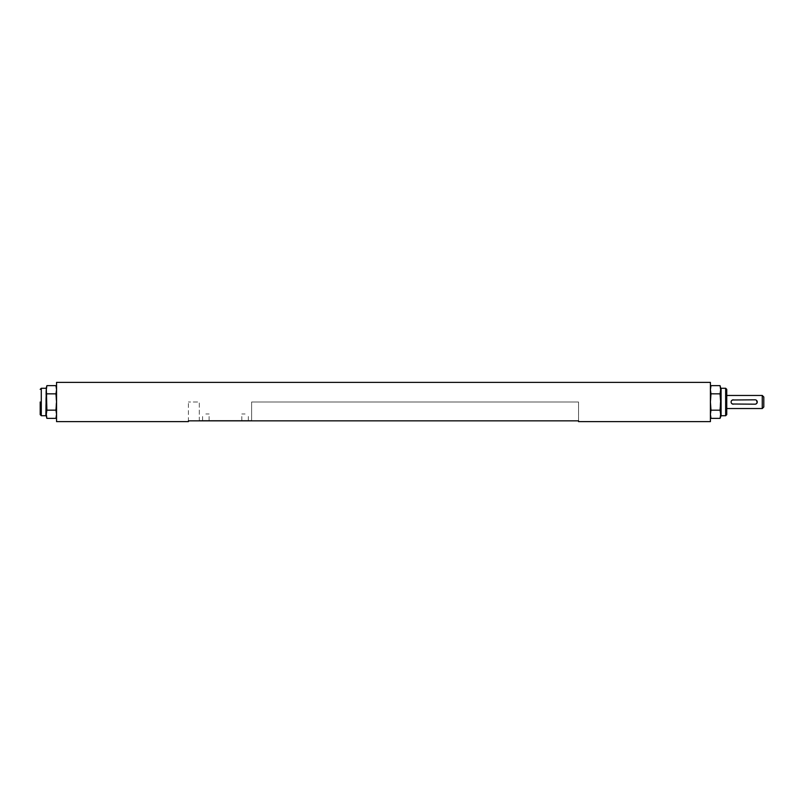 <?xml version="1.0" encoding="UTF-8"?>
<svg xmlns="http://www.w3.org/2000/svg" width="804" height="804" viewBox="0 0 804 804"><rect width="100%" height="100%" fill="white"/><g stroke="black" fill="none" stroke-linecap="round" stroke-linejoin="round"><path stroke-width="0.6" stroke-dasharray="4.02 3.01" d="M46.883 418.351L46.3 414.271L46.883 410.191L55.958 410.191L56.551 414.271L55.958 418.351L46.883 418.351M46.883 393.809L46.3 389.729L46.883 385.649L55.958 385.649L56.551 389.729L55.958 393.809L46.883 393.809L46.3 402L46.883 410.151L55.958 410.151L56.551 389.729L56.551 414.271L55.958 393.809M720.645 387.829L720.062 410.151L710.987 410.151L710.404 414.271L710.404 402L710.987 410.151M720.062 393.849L710.987 393.849L710.404 402L710.404 389.729L710.404 416.171L710.987 418.351L720.062 418.351L720.645 416.171M199.302 420.522L251.612 420.522L251.612 402L578.538 402L251.612 402L251.612 420.522L199.302 420.522L199.302 402L188.407 402L199.302 402L199.302 420.522M188.407 421.618L188.407 402L188.407 420.844L578.538 420.844L578.538 402L578.538 421.618M726.746 408.543L726.746 414.643M720.062 393.809L710.987 393.809L710.404 389.729L710.987 385.649L720.062 385.649L720.645 389.729L720.645 414.271L720.062 410.191L710.987 410.191M763.8 406.995L763.8 397.005M762.262 408.543L762.262 395.457M756.624 400.462L755.087 399.819L733.288 399.819C730.474 401.276 730.474 402.724 733.288 404.181L755.087 404.181L757.097 402.834M205.844 413.99L209.11 413.99L205.844 413.99M205.844 420.522L209.11 420.522L205.844 420.522M245.079 413.99L241.803 413.99L245.079 413.99M245.079 420.522L241.803 420.522L245.079 420.522M46.883 393.849L55.958 393.849M46.3 416.171L46.3 387.829M56.551 414.271L56.551 416.171L56.551 414.271M56.551 389.729L56.551 387.829L56.551 389.729M710.404 421.618L710.404 382.382M56.551 421.618L56.551 382.382M710.404 389.729L710.404 387.829L710.404 389.729M725.66 388.272L725.66 415.728M721.077 388.272L721.077 415.728M41.285 415.728L41.285 388.272M45.868 415.728L45.868 388.272M209.11 420.522L209.11 413.99M202.578 420.522L202.578 413.99M248.346 420.522L248.346 413.99M241.803 420.522L241.803 413.99"/><path stroke-width="1.21" d="M45.868 388.272L41.285 388.272L41.285 415.728L45.868 415.728L46.3 387.829L46.883 410.151L55.958 410.151L46.883 410.191L46.3 414.271L46.883 418.351L55.958 418.351L56.551 414.271L55.958 410.191M46.883 393.849L55.958 393.849L56.551 402L55.958 410.151M721.077 415.728L725.66 415.728L725.66 388.272L721.077 388.272L721.077 415.728L720.062 418.351L720.645 414.271L720.062 410.191L710.987 410.191L710.404 414.271L710.987 418.351L720.062 418.351L710.987 418.351L710.404 416.171M720.062 393.809L720.645 389.729L720.062 385.649L710.987 385.649L710.404 389.729L710.987 393.809L720.062 393.849L710.987 393.809M720.062 410.191L710.987 410.191M720.645 416.171L720.645 387.829L720.062 385.649L710.987 385.649L710.404 387.829M188.407 420.844L578.538 420.844L578.538 421.618L710.404 421.618L710.404 382.382L56.551 382.382L56.551 421.618L188.407 421.618L188.407 420.844M725.66 415.728L726.746 414.643L726.746 389.357L726.746 408.543L762.262 408.543L762.262 395.457L726.746 395.457M762.262 395.457L763.8 397.005L763.8 406.995L762.262 408.543M732.444 404.01L755.087 404.181A2.181 2.181 0 0 0 757.257 402A2.181 2.181 0 0 0 755.087 399.819L732.444 399.99M757.097 402.834L756.624 400.462M733.288 399.819A2.181 2.181 0 0 0 731.107 402A2.181 2.181 0 0 0 733.288 404.181M46.3 387.829L46.883 385.649L55.958 385.649L46.883 385.649L46.3 389.729L46.3 416.171L46.883 418.351L55.958 418.351L56.551 416.171M46.883 393.809L55.958 393.849M56.551 387.829L55.958 385.649L56.551 389.729L55.958 393.809M720.062 393.849L720.645 402L720.062 410.151M710.987 393.849L710.404 402L710.987 410.151M40.2 402L40.2 414.643L40.2 402M725.66 388.272L726.746 389.357M41.285 415.728L40.2 414.643M41.285 388.272L40.2 389.357"/></g></svg>
